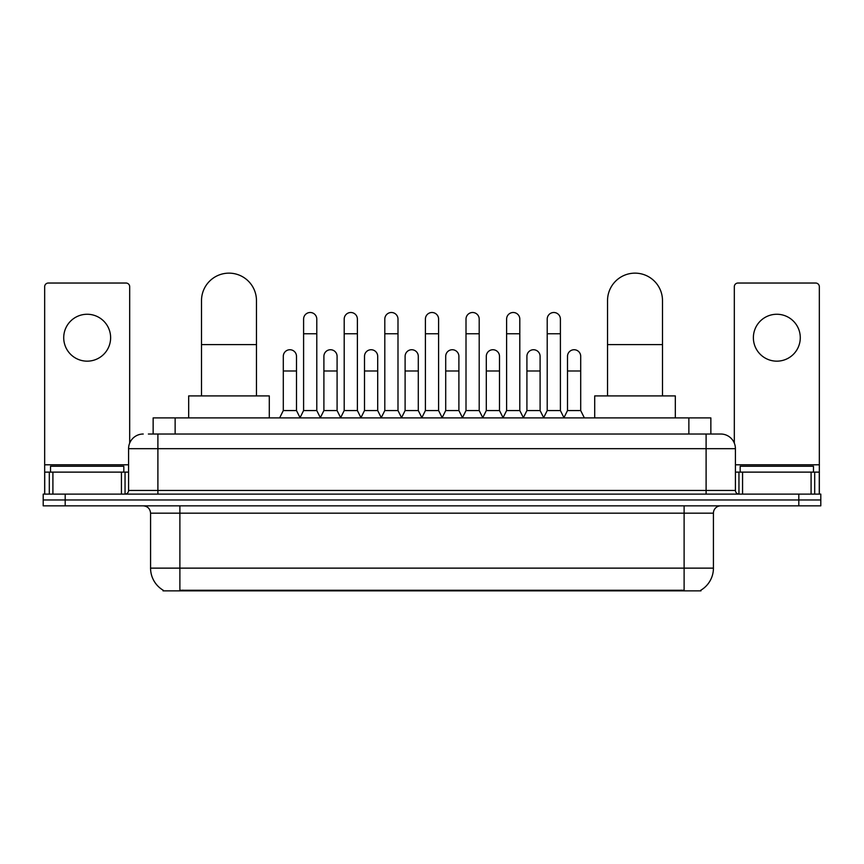 <?xml version="1.0" encoding="UTF-8"?>
<svg xmlns="http://www.w3.org/2000/svg" width="864" height="864" viewBox="0 0 864 864"><rect width="100%" height="100%" fill="white"/><g stroke="black" fill="none" stroke-linecap="round" stroke-linejoin="round"><path stroke-width="1.3" d="M148.37 434.02L157.896 434.02L148.37 434.02L153.144 434.02L153.144 417.895L710.856 417.895L710.856 434.02M700.974 590.134L700.974 590.857L163.026 590.857L163.026 590.134M163.242 590.263A25.65 25.65 0 0 1 150.574 568.134L179.885 568.134L179.885 590.263L684.115 590.263L684.115 568.134L713.426 568.134L713.426 513.173A7.333 7.333 0 0 1 720.76 505.84M150.574 568.134L150.574 513.173C150.131 508.712 147.69 506.272 143.24 505.84M700.758 590.263A25.65 25.65 0 0 0 713.426 568.134M65.189 494.111L820.8 494.111L820.8 499.975L43.2 499.975L43.2 505.84L65.189 505.84L65.189 499.975L43.2 499.975L43.2 494.111L65.189 494.111L65.189 499.975L820.8 499.975L820.8 505.84L65.189 505.84M143.24 434.02A14.656 14.656 0 0 0 128.585 448.675L128.585 490.45A3.661 3.661 0 0 1 124.913 494.111M720.76 434.02L706.104 434.02L720.76 434.02A14.656 14.656 0 0 1 735.415 448.675L735.415 490.45C735.631 492.674 736.852 493.895 739.087 494.111M735.415 448.675L157.896 448.675L157.896 434.02L706.104 434.02L706.104 490.45L735.415 490.45M123.822 472.122L123.822 466.258L50.533 466.258L50.533 472.122M87.178 314.258A23.458 23.458 0 0 0 63.72 337.716A23.458 23.458 0 0 0 87.178 361.163A23.458 23.458 0 0 0 110.624 337.716A23.458 23.458 0 0 0 87.178 314.258M121.435 494.111L121.435 472.122L52.909 472.122L52.909 494.111M129.686 443.102L129.686 286.708A3.661 3.661 0 0 0 126.014 283.036L48.33 283.036A3.661 3.661 0 0 0 44.669 286.708L44.669 472.122L52.909 472.122M121.435 472.122L128.585 472.122M44.669 494.111L44.669 472.122M813.467 472.122L813.467 466.258L740.178 466.258L740.178 472.122M201.506 395.906L201.506 300.629A27.486 27.486 0 0 1 228.992 273.143A27.486 27.486 0 0 1 256.468 300.629A27.486 27.486 0 0 0 228.992 273.143M256.468 395.906L256.468 300.629M269.298 417.895L269.298 395.906L188.676 395.906L188.676 417.895M607.532 395.906L607.532 300.629A27.486 27.486 0 0 1 635.008 273.143A27.486 27.486 0 0 1 662.494 300.629A27.486 27.486 0 0 0 635.008 273.143M662.494 395.906L662.494 300.629M675.324 417.895L675.324 395.906L594.702 395.906L594.702 417.895M299.938 417.895L303.599 410.562L316.786 410.562L320.458 417.895M316.786 410.562L316.786 319.097A6.599 6.599 0 0 0 310.198 312.498A6.599 6.599 0 0 1 310.608 312.52M303.599 410.562L303.599 333.752L316.786 333.752M303.599 333.752L303.599 319.097A6.599 6.599 0 0 1 310.198 312.498M340.535 417.895L344.196 410.562L357.394 410.562L361.055 417.895M357.394 410.562L357.394 319.097A6.599 6.599 0 0 0 350.795 312.498A6.599 6.599 0 0 1 351.205 312.52M344.196 410.562L344.196 333.752L357.394 333.752M344.196 333.752L344.196 319.097A6.599 6.599 0 0 1 350.795 312.498M381.132 417.895L384.804 410.562L397.991 410.562L401.663 417.895M397.991 410.562L397.991 319.097A6.599 6.599 0 0 0 391.403 312.498A6.599 6.599 0 0 1 391.813 312.52M384.804 410.562L384.804 333.752L397.991 333.752M384.804 333.752L384.804 319.097A6.599 6.599 0 0 1 391.403 312.498M421.74 417.895L425.401 410.562L438.599 410.562L442.26 417.895M438.599 410.562L438.599 319.097A6.599 6.599 0 0 0 432 312.498A6.599 6.599 0 0 1 432.41 312.52M425.401 410.562L425.401 333.752L438.599 333.752M425.401 333.752L425.401 319.097A6.599 6.599 0 0 1 432 312.498M462.337 417.895L466.009 410.562L479.196 410.562L482.868 417.895M479.196 410.562L479.196 319.097A6.599 6.599 0 0 0 472.597 312.498A6.599 6.599 0 0 1 473.018 312.52M466.009 410.562L466.009 333.752L479.196 333.752M466.009 333.752L466.009 319.097A6.599 6.599 0 0 1 472.597 312.498M502.945 417.895L506.606 410.562L519.804 410.562L523.465 417.895M519.804 410.562L519.804 319.097A6.599 6.599 0 0 0 513.205 312.498A6.599 6.599 0 0 1 513.616 312.52M506.606 410.562L506.606 333.752L519.804 333.752M506.606 333.752L506.606 319.097A6.599 6.599 0 0 1 513.205 312.498M543.542 417.895L547.214 410.562L560.401 410.562L564.062 417.895M560.401 410.562L560.401 319.097A6.599 6.599 0 0 0 553.802 312.498A6.599 6.599 0 0 1 554.224 312.52M547.214 410.562L547.214 333.752L560.401 333.752M547.214 333.752L547.214 319.097A6.599 6.599 0 0 1 553.802 312.498M279.634 417.895L283.295 410.562L296.492 410.562L300.046 417.668M296.492 410.562L296.492 356.324A6.599 6.599 0 0 0 290.304 349.747A6.599 6.599 0 0 1 296.492 356.324M283.295 410.562L283.295 370.991L296.492 370.991M283.295 370.991L283.295 356.324A6.599 6.599 0 0 1 290.304 349.747M320.339 417.668L323.903 410.562L337.09 410.562L340.643 417.668M337.09 410.562L337.09 356.324A6.599 6.599 0 0 0 330.912 349.747A6.599 6.599 0 0 1 337.09 356.324M323.903 410.562L323.903 370.991L337.09 370.991M323.903 370.991L323.903 356.324A6.599 6.599 0 0 1 330.912 349.747M360.947 417.668L364.5 410.562L377.698 410.562L381.251 417.668M377.698 410.562L377.698 356.324A6.599 6.599 0 0 0 371.509 349.747A6.599 6.599 0 0 1 377.698 356.324M364.5 410.562L364.5 370.991L377.698 370.991M364.5 370.991L364.5 356.324A6.599 6.599 0 0 1 371.509 349.747M401.544 417.668L405.108 410.562L418.295 410.562L421.848 417.668M418.295 410.562L418.295 356.324A6.599 6.599 0 0 0 412.117 349.747A6.599 6.599 0 0 1 418.295 356.324M405.108 410.562L405.108 370.991L418.295 370.991M405.108 370.991L405.108 356.324A6.599 6.599 0 0 1 412.117 349.747M442.152 417.668L445.705 410.562L458.892 410.562L462.456 417.668M458.892 410.562L458.892 356.324A6.599 6.599 0 0 0 452.714 349.747A6.599 6.599 0 0 1 458.892 356.324M445.705 410.562L445.705 370.991L458.892 370.991M445.705 370.991L445.705 356.324A6.599 6.599 0 0 1 452.714 349.747M482.749 417.668L486.302 410.562L499.5 410.562L503.053 417.668M499.5 410.562L499.5 356.324A6.599 6.599 0 0 0 493.322 349.747A6.599 6.599 0 0 1 499.5 356.324M486.302 410.562L486.302 370.991L499.5 370.991M486.302 370.991L486.302 356.324A6.599 6.599 0 0 1 493.322 349.747M523.357 417.668L526.91 410.562L540.097 410.562L543.661 417.668M540.097 410.562L540.097 356.324A6.599 6.599 0 0 0 533.92 349.747A6.599 6.599 0 0 1 540.097 356.324M526.91 410.562L526.91 370.991L540.097 370.991M526.91 370.991L526.91 356.324A6.599 6.599 0 0 1 533.92 349.747M563.954 417.668L567.508 410.562L580.705 410.562L584.366 417.895M580.705 410.562L580.705 356.324A6.599 6.599 0 0 0 574.528 349.747A6.599 6.599 0 0 1 580.705 356.324M567.508 410.562L567.508 370.991L580.705 370.991M567.508 370.991L567.508 356.324A6.599 6.599 0 0 1 574.528 349.747M776.822 314.258A23.458 23.458 0 0 0 753.376 337.716A23.458 23.458 0 0 0 776.822 361.163A23.458 23.458 0 0 0 800.28 337.716A23.458 23.458 0 0 0 776.822 314.258M811.091 494.111L811.091 472.122L742.565 472.122L742.565 494.111M819.331 494.111L819.331 472.122L819.331 494.111M811.091 472.122L819.331 472.122L819.331 286.708A3.661 3.661 0 0 0 815.67 283.036L737.986 283.036A3.661 3.661 0 0 0 734.314 286.708L734.314 443.102M735.415 472.122L742.565 472.122M681.188 590.857L681.188 590.134M182.812 590.857L182.812 590.134M175.133 434.02L175.133 417.895M688.867 434.02L688.867 417.895M684.115 505.84L684.115 513.173L150.574 513.173M713.426 513.173L684.115 513.173L684.115 568.134L179.885 568.134L179.885 505.84M798.811 505.84L798.811 494.111M157.896 494.111L157.896 448.675L128.585 448.675M128.585 490.45L706.104 490.45L706.104 494.111M128.585 464.8L44.669 464.8M125.042 472.122L125.042 494.111M44.723 472.122L44.723 494.111M49.302 494.111L49.302 472.122M201.506 344.606L256.468 344.606M607.532 344.606L662.494 344.606M819.331 464.8L735.415 464.8M819.277 494.111L819.277 472.122M814.698 472.122L814.698 494.111M738.958 494.111L738.958 472.122"/></g></svg>
